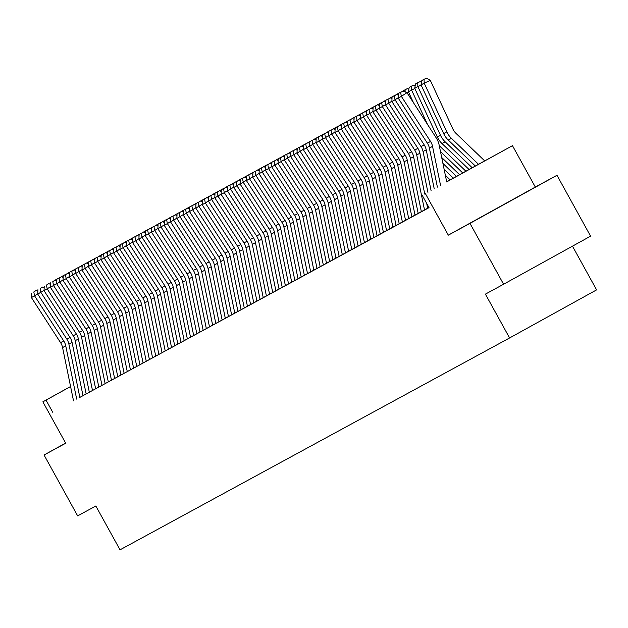 <?xml version="1.0" encoding="UTF-8"?>
<svg xmlns="http://www.w3.org/2000/svg" width="628" height="628" viewBox="0 0 628 628"><rect width="100%" height="100%" fill="white"/><g stroke="black" fill="none" stroke-linecap="round" stroke-linejoin="round"><path stroke-width="0.94" d="M523.603 193.66L486.268 214.281L523.603 193.66M446.689 181.759L512.472 145.672L446.712 181.885M535.323 187.066L448.321 235.147L469.98 223.364L503.585 284.241L590.587 236.159L556.981 175.283L535.323 187.066L512.472 145.672M572.469 246.168L596.6 289.877L509.598 337.958L120.034 549.822L95.833 505.995L77.652 515.878L44.046 455.01L65.712 443.227L42.861 401.834L70.579 386.51M469.98 223.364L556.981 175.283M65.626 443.085L44.046 455.01M385.568 104.593L379.226 108.393L408.396 153.491A13.91 13.431 61.5 0 1 410.406 158.397L421.349 211.675L420.462 212.154L428.963 207.53M366.595 114.916L360.252 118.716L389.423 163.806A13.91 13.431 61.5 0 1 391.432 168.712L402.375 221.99L401.488 222.469L421.341 211.644M353.949 121.793L347.606 125.592L376.776 170.683A13.91 13.431 61.5 0 1 378.786 175.597L389.729 228.867L388.842 229.353L402.367 221.967M347.622 125.231L341.279 129.03L370.449 174.121A13.91 13.431 61.5 0 1 372.459 179.035L383.402 232.305L382.515 232.792L389.721 228.843M334.975 132.108L328.632 135.907L357.803 181.005A13.91 13.431 61.5 0 1 359.813 185.912L370.756 239.19L369.868 239.668L383.394 232.281M316.002 142.43L309.659 146.23L338.83 191.32A13.91 13.431 61.5 0 1 340.839 196.234L351.782 249.504L350.895 249.991L370.748 239.158M303.355 149.307L297.013 153.106L326.183 198.197A13.91 13.431 61.5 0 1 328.193 203.111L339.136 256.381L338.249 256.868L351.774 249.481M297.028 152.745L290.686 156.545L319.856 201.635A13.91 13.431 61.5 0 1 321.866 206.549L332.809 259.827L331.922 260.306L339.128 256.357M284.382 159.622L278.039 163.421L307.21 208.52A13.91 13.431 61.5 0 1 309.219 213.426L320.162 266.704L319.275 267.183L332.801 259.796M265.409 169.945L259.066 173.744L288.236 218.834A13.91 13.431 61.5 0 1 290.246 223.749L301.189 277.019L300.302 277.505L320.154 266.672M252.762 176.821L246.419 180.621L275.59 225.711A13.91 13.431 61.5 0 1 277.6 230.625L288.542 283.903L287.655 284.382L301.181 276.995M246.435 180.26L240.092 184.059L269.263 229.157A13.91 13.431 61.5 0 1 271.272 234.063L282.215 287.341L281.328 287.82L288.535 283.872M233.789 187.136L227.446 190.936L256.616 236.034A13.91 13.431 61.5 0 1 258.626 240.94L269.569 294.218L268.682 294.697L282.208 287.31M214.815 197.459L208.472 201.258L237.643 246.349A13.91 13.431 61.5 0 1 239.653 251.263L250.596 304.533L249.709 305.02L269.561 294.187M202.169 204.336L195.826 208.135L224.997 253.233A13.91 13.431 61.5 0 1 227.006 258.139L237.949 311.417L237.062 311.896L250.588 304.509M195.842 207.774L189.499 211.573L218.67 256.671A13.91 13.431 61.5 0 1 220.679 261.578L231.622 314.856L230.735 315.334L237.941 311.386M183.195 214.65L176.853 218.458L206.023 263.548A13.91 13.431 61.5 0 1 208.033 268.454L218.976 321.732L218.089 322.211L231.622 314.824M164.222 224.973L157.879 228.773L187.05 273.863A13.91 13.431 61.5 0 1 189.059 278.777L200.002 332.047L199.115 332.534L218.968 321.709M151.576 231.85L145.233 235.649L174.403 280.747A13.91 13.431 61.5 0 1 176.413 285.654L187.356 338.932L186.469 339.41L199.994 332.024M145.249 235.288L138.914 239.087L168.076 284.186A13.91 13.431 61.5 0 1 170.086 289.092L181.029 342.37L180.142 342.849L187.348 338.9M132.602 242.173L126.259 245.972L155.43 291.062A13.91 13.431 61.5 0 1 157.44 295.969L168.382 349.246L167.495 349.725L181.029 342.339M113.629 252.487L107.286 256.287L136.457 301.377A13.91 13.431 61.5 0 1 138.466 306.291L149.409 359.561L148.522 360.048L168.375 349.223M100.982 259.364L94.64 263.163L123.81 308.262A13.91 13.431 61.5 0 1 125.82 313.168L136.763 366.446L135.876 366.925L149.401 359.538M94.655 262.802L88.32 266.602L117.483 311.7A13.91 13.431 61.5 0 1 119.493 316.606L130.436 369.884L129.556 370.363L136.755 366.414M82.009 269.687L75.666 273.486L104.837 318.577A13.91 13.431 61.5 0 1 106.846 323.491L117.789 376.761L116.902 377.247L130.436 369.853M63.035 280.002L56.693 283.801L85.863 328.891A13.91 13.431 61.5 0 1 87.873 333.806L98.816 387.084L97.929 387.562L117.781 376.737M50.389 286.878L44.046 290.678L73.217 335.776A13.91 13.431 61.5 0 1 75.227 340.682L86.169 393.96L85.282 394.439L98.816 387.052M44.062 290.317L37.727 294.124L66.89 339.214A13.91 13.431 61.5 0 1 68.899 344.12L79.842 397.398L78.963 397.877L86.162 393.929M79.842 397.375L429.026 207.648L422.306 195.473M448.321 235.147L425.47 193.754M52.744 412.29L46.025 400.115L42.861 401.834M503.585 284.241L485.405 294.132L509.598 337.958M70.587 386.542L46.025 400.115M73.523 400.837L62.58 347.567A13.91 13.431 61.5 0 0 60.571 342.653L31.4 297.562L34.564 295.843L33.81 291.957L36.055 290.489L33.81 291.957M37.743 293.763L34.564 295.843L63.726 340.933A13.91 13.431 61.5 0 1 65.744 345.84L76.687 399.118M37.853 291.219L36.055 290.489M31.596 293.166L31.4 297.562M54.989 280.19L59.425 277.78M83.006 395.679L72.063 342.401A13.91 13.431 61.5 0 0 70.053 337.495L40.883 292.397L40.137 288.519L42.382 287.051L40.137 288.519M44.18 287.773L42.382 287.051M37.923 289.72L37.727 294.124M89.333 392.241L78.39 338.963A13.91 13.431 61.5 0 0 76.38 334.057L47.21 288.959L46.456 285.081L48.709 283.605L46.456 285.081M50.499 284.335L48.709 283.605M44.243 286.282L44.046 290.678M92.497 390.522L81.554 337.244A13.91 13.431 61.5 0 0 79.544 332.338L50.373 287.239L53.537 285.52L52.783 281.642L55.029 280.166L52.783 281.642M56.716 283.44L53.537 285.52L82.7 330.618A13.91 13.431 61.5 0 1 84.709 335.525L95.652 388.795M56.826 280.897L55.029 280.166M50.57 282.843L50.373 287.239M101.979 385.356L91.036 332.086A13.91 13.431 61.5 0 0 89.027 327.172L59.856 282.082L59.111 278.204L61.356 276.728L59.111 278.204M63.153 277.458L61.356 276.728M56.897 279.405L56.693 283.801M61.316 276.752L65.752 274.342M67.643 273.313L72.079 270.904M73.963 269.875L78.398 267.457M80.29 266.429L84.725 264.019M105.143 383.637L94.2 330.367A13.91 13.431 61.5 0 0 92.19 325.453L63.02 280.363L66.183 278.644L65.43 274.766L67.683 273.29L65.43 274.766M69.363 276.563L66.183 278.644L95.354 323.734A13.91 13.431 61.5 0 1 97.364 328.648L108.306 381.918M69.472 274.02L67.683 273.29M63.216 275.967L63.02 280.363M86.617 262.991L91.044 260.581M111.462 380.199L100.527 326.929A13.91 13.431 61.5 0 0 98.51 322.015L69.347 276.924L72.51 275.205L71.757 271.32L74.002 269.852L71.757 271.32M75.682 273.125L72.51 275.205L101.673 320.296A13.91 13.431 61.5 0 1 103.683 325.21L114.626 378.48M75.8 270.582L74.002 269.852M69.543 272.528L69.347 276.924M92.936 259.552L97.371 257.142M120.953 375.042L110.01 321.772A13.91 13.431 61.5 0 0 108 316.857L78.83 271.767L78.076 267.881L80.329 266.413L78.076 267.881M82.127 267.143L80.329 266.413M75.862 269.09L75.666 273.486M99.263 256.114L103.698 253.704M101.508 254.701L101.532 255.094M124.116 373.322L113.173 320.045A13.91 13.431 61.5 0 0 111.164 315.138L81.993 270.048L85.157 268.329L84.403 264.443L86.648 262.975L84.403 264.443M88.336 266.248L85.157 268.329L114.32 313.419A13.91 13.431 61.5 0 1 116.337 318.325L127.272 371.603M88.446 263.697L86.648 262.975M82.19 265.644L81.993 270.048M105.583 252.676L110.018 250.266M133.599 368.165L122.656 314.887A13.91 13.431 61.5 0 0 120.647 309.981L91.476 264.883L90.73 261.005L92.975 259.529L90.73 261.005M94.773 260.259L92.975 259.529M88.517 262.206L88.32 266.602M111.91 249.238L116.345 246.828M139.926 364.719L128.983 311.449A13.91 13.431 61.5 0 0 126.974 306.543L97.803 261.444L97.05 257.566L99.303 256.091L97.05 257.566M101.092 256.821L99.303 256.091M94.836 258.767L94.64 263.163M118.237 245.799L122.664 243.381M143.09 363.008L132.147 309.73A13.91 13.431 61.5 0 0 130.129 304.823L100.967 259.725L104.13 258.006L103.377 254.128L105.622 252.652L103.377 254.128M107.302 255.926L104.13 258.006L133.293 303.096A13.91 13.431 61.5 0 1 135.303 308.01L146.246 361.281M107.419 253.382L105.622 252.652M101.163 255.329L100.967 259.725M124.556 242.353L128.991 239.943M152.573 357.842L141.63 304.572A13.91 13.431 61.5 0 0 139.62 299.658L110.45 254.568L109.704 250.69L111.949 249.214L109.704 250.69M113.747 249.944L111.949 249.214M107.49 251.891L107.286 256.287M130.883 238.915L135.318 236.505M137.21 235.476L141.638 233.066M143.529 232.038L147.965 229.628M145.782 230.625L145.798 231.018M155.736 356.123L144.793 302.853A13.91 13.431 61.5 0 0 142.784 297.939L113.613 252.849L116.777 251.129L116.023 247.244L118.276 245.776L116.023 247.244M119.956 249.049L116.777 251.129L145.947 296.22A13.91 13.431 61.5 0 1 147.957 301.134L158.9 354.404M120.066 246.506L118.276 245.776M113.809 248.453L113.613 252.849M162.055 352.685L151.113 299.415A13.91 13.431 61.5 0 0 149.103 294.501L119.94 249.41L123.096 247.691L122.35 243.805L124.595 242.337L122.35 243.805M126.275 245.611L123.096 247.691L152.266 292.781A13.91 13.431 61.5 0 1 154.276 297.696L165.219 350.966M126.393 243.067L124.595 242.337M120.136 245.014L119.94 249.41M171.546 347.527L160.603 294.249A13.91 13.431 61.5 0 0 158.594 289.343L129.423 244.253L128.669 240.367L130.922 238.899L128.669 240.367M132.72 239.621L130.922 238.899M126.456 241.576L126.259 245.972M149.857 228.6L154.292 226.19M174.71 345.808L163.767 292.53A13.91 13.431 61.5 0 0 161.757 287.624L132.587 242.534L135.75 240.807L134.996 236.929L137.242 235.461L134.996 236.929M138.929 238.726L135.75 240.807L164.913 285.905A13.91 13.431 61.5 0 1 166.93 290.811L177.865 344.089M139.039 236.183L137.242 235.461M132.783 238.13L132.587 242.534M156.176 225.162L160.611 222.752M184.192 340.643L173.25 287.373A13.91 13.431 61.5 0 0 171.24 282.467L142.069 237.368L141.324 233.49L143.569 232.015L141.324 233.49M145.366 232.745L143.569 232.015M139.11 234.691L138.914 239.087M162.503 221.723L166.938 219.305M190.519 337.205L179.577 283.935A13.91 13.431 61.5 0 0 177.567 279.028L148.396 233.93L147.643 230.052L149.896 228.576L147.643 230.052M151.686 229.306L149.896 228.576M145.429 231.253L145.233 235.649M168.83 218.285L173.257 215.867M193.683 335.493L182.74 282.215A13.91 13.431 61.5 0 0 180.723 277.301L151.56 232.211L154.724 230.492L153.97 226.614L156.215 225.138L153.97 226.614M157.895 228.411L154.724 230.492L183.886 275.582A13.91 13.431 61.5 0 1 185.896 280.496L196.839 333.766M158.013 225.868L156.215 225.138M151.756 227.815L151.56 232.211M175.149 214.839L179.584 212.429M203.166 330.328L192.223 277.058A13.91 13.431 61.5 0 0 190.213 272.144L161.043 227.053L160.289 223.168L162.542 221.7L160.289 223.168M164.34 222.43L162.542 221.7M158.083 224.377L157.879 228.773M181.476 211.401L185.912 208.991M206.329 328.609L195.387 275.339A13.91 13.431 61.5 0 0 193.377 270.425L164.206 225.334L167.37 223.615L166.616 219.729L168.869 218.261L166.616 219.729M170.549 221.535L167.37 223.615L196.54 268.706A13.91 13.431 61.5 0 1 198.55 273.62L209.493 326.89M170.659 218.991L168.869 218.261M164.403 220.938L164.206 225.334M187.796 207.962L192.231 205.552M212.649 325.171L201.706 271.9A13.91 13.431 61.5 0 0 199.696 266.986L170.533 221.896L173.689 220.177L172.943 216.291L175.188 214.823L172.943 216.291M176.868 218.097L173.689 220.177L202.86 265.267A13.91 13.431 61.5 0 1 204.869 270.173L215.812 323.451M176.986 215.553L175.188 214.823M170.73 217.5L170.533 221.896M194.123 204.524L198.558 202.114M222.139 320.013L211.196 266.735A13.91 13.431 61.5 0 0 209.187 261.829L180.016 216.731L179.263 212.853L181.516 211.385L179.263 212.853M183.305 212.107L181.516 211.385M177.049 214.054L176.853 218.458M225.303 318.294L214.36 265.016A13.91 13.431 61.5 0 0 212.35 260.11L183.18 215.011L186.343 213.292L185.59 209.414L187.835 207.939L185.59 209.414M189.523 211.212L186.343 213.292L215.506 258.391A13.91 13.431 61.5 0 1 217.516 263.297L228.459 316.575M189.632 208.669L187.835 207.939M183.376 210.616L183.18 215.011M234.786 313.129L223.843 259.859A13.91 13.431 61.5 0 0 221.833 254.952L192.663 209.854L191.917 205.976L194.162 204.5L191.917 205.976M195.96 205.23L194.162 204.5M189.703 207.177L189.499 211.573M200.45 201.086L204.885 198.676M206.769 197.647L211.204 195.237M213.096 194.209L217.531 191.791M241.113 309.69L230.17 256.42A13.91 13.431 61.5 0 0 228.16 251.506L198.99 206.416L198.236 202.538L200.489 201.062L198.236 202.538M202.279 201.792L200.489 201.062M196.022 203.739L195.826 208.135M219.423 190.763L223.851 188.353M244.268 307.971L233.333 254.701A13.91 13.431 61.5 0 0 231.316 249.787L202.153 204.697L205.317 202.977L204.563 199.1L206.808 197.624L204.563 199.1M208.488 200.897L205.317 202.977L234.48 248.068A13.91 13.431 61.5 0 1 236.489 252.982L247.432 306.252M208.606 198.354L206.808 197.624M202.349 200.301L202.153 204.697M225.742 187.325L230.178 184.915M253.759 302.814L242.816 249.544A13.91 13.431 61.5 0 0 240.807 244.63L211.636 199.539L210.882 195.653L213.135 194.185L210.882 195.653M214.933 194.916L213.135 194.185M208.669 196.862L208.472 201.258M232.07 183.886L236.505 181.476M256.923 301.095L245.98 247.825A13.91 13.431 61.5 0 0 243.97 242.91L214.8 197.82L217.963 196.101L217.209 192.215L219.455 190.747L217.209 192.215M221.142 194.021L217.963 196.101L247.126 241.191A13.91 13.431 61.5 0 1 249.143 246.105L260.078 299.375M221.252 191.477L219.455 190.747M214.996 193.424L214.8 197.82M238.389 180.448L242.824 178.038M240.642 179.035L240.657 179.427M263.242 297.656L252.299 244.378A13.91 13.431 61.5 0 0 250.289 239.472L221.127 194.382L224.282 192.663L223.537 188.777L225.782 187.309L223.537 188.777M227.462 190.582L224.282 192.663L253.453 237.753A13.91 13.431 61.5 0 1 255.463 242.659L266.405 295.937M227.579 188.031L225.782 187.309M221.323 189.978L221.127 194.382M272.733 292.499L261.79 239.221A13.91 13.431 61.5 0 0 259.78 234.315L230.609 189.216L229.856 185.339L232.109 183.871L229.856 185.339M233.899 184.593L232.109 183.871M227.642 186.54L227.446 190.936M275.896 290.78L264.953 237.502A13.91 13.431 61.5 0 0 262.944 232.596L233.773 187.497L236.937 185.778L236.183 181.9L238.428 180.424L236.183 181.9M240.116 183.698L236.937 185.778L266.099 230.876A13.91 13.431 61.5 0 1 268.109 235.783L279.052 289.053M240.226 181.154L238.428 180.424M233.969 183.101L233.773 187.497M244.716 177.01L249.151 174.6M251.043 173.571L255.47 171.161M257.362 170.133L261.798 167.715M285.379 285.614L274.436 232.344A13.91 13.431 61.5 0 0 272.426 227.43L243.256 182.34L242.51 178.462L244.755 176.986L242.51 178.462M246.553 177.716L244.755 176.986M240.296 179.663L240.092 184.059M263.689 166.687L268.125 164.277M291.706 282.176L280.763 228.906A13.91 13.431 61.5 0 0 278.754 223.992L249.583 178.901L248.829 175.024L251.082 173.548L248.829 175.024M252.872 174.278L251.082 173.548M246.616 176.225L246.419 180.621M270.016 163.249L274.444 160.839M294.862 280.457L283.919 227.187A13.91 13.431 61.5 0 0 281.909 222.273L252.746 177.182L255.902 175.463L255.156 171.577L257.401 170.109L255.156 171.577M259.081 173.383L255.902 175.463L285.073 220.554A13.91 13.431 61.5 0 1 287.082 225.468L298.025 278.738M259.199 170.84L257.401 170.109M252.943 172.786L252.746 177.182M276.336 159.81L280.771 157.4M304.352 275.3L293.409 222.029A13.91 13.431 61.5 0 0 291.4 217.115L262.229 172.025L261.476 168.139L263.729 166.671L261.476 168.139M265.526 167.401L263.729 166.671M259.262 169.348L259.066 173.744M282.663 156.372L287.098 153.962M307.516 273.58L296.573 220.31A13.91 13.431 61.5 0 0 294.563 215.396L265.393 170.306L268.556 168.587L267.803 164.701L270.048 163.233L267.803 164.701M271.736 166.506L268.556 168.587L297.719 213.677A13.91 13.431 61.5 0 1 299.737 218.583L310.672 271.861M271.846 163.963L270.048 163.233M265.589 165.91L265.393 170.306M288.982 152.934L293.417 150.524M313.835 270.142L302.892 216.864A13.91 13.431 61.5 0 0 300.883 211.958L271.72 166.867L274.876 165.14L274.13 161.263L276.375 159.795L274.13 161.263M278.055 163.06L274.876 165.14L304.046 210.239A13.91 13.431 61.5 0 1 306.056 215.145L316.999 268.423M278.173 160.517L276.375 159.795M271.916 162.464L271.72 166.867M295.309 149.495L299.744 147.085M323.326 264.985L312.383 211.707A13.91 13.431 61.5 0 0 310.373 206.8L281.203 161.702L280.449 157.824L282.702 156.348L280.449 157.824M284.492 157.078L282.702 156.348M278.235 159.025L278.039 163.421M301.636 146.057L306.064 143.647M326.489 263.265L315.546 209.988A13.91 13.431 61.5 0 0 313.529 205.081L284.366 159.983L287.53 158.264L286.776 154.386L289.021 152.91L286.776 154.386M290.701 156.184L287.53 158.264L316.693 203.362A13.91 13.431 61.5 0 1 318.702 208.268L329.645 261.538M290.819 153.64L289.021 152.91M284.562 155.587L284.366 159.983M307.956 142.619L312.391 140.201M335.972 258.1L325.029 204.83A13.91 13.431 61.5 0 0 323.02 199.916L293.849 154.826L293.095 150.948L295.348 149.472L293.095 150.948M297.146 150.202L295.348 149.472M290.89 152.149L290.686 156.545M314.283 139.173L318.718 136.763M342.299 254.662L331.356 201.392A13.91 13.431 61.5 0 0 329.347 196.478L300.176 151.387L299.423 147.509L301.675 146.034L299.423 147.509M303.465 146.764L301.675 146.034M297.209 148.71L297.013 153.106M320.602 135.734L325.037 133.324M345.455 252.943L334.512 199.673A13.91 13.431 61.5 0 0 332.502 194.758L303.34 149.668L306.495 147.949L305.75 144.063L307.995 142.595L305.75 144.063M309.675 145.869L306.495 147.949L335.666 193.039A13.91 13.431 61.5 0 1 337.676 197.953L348.619 251.224M309.792 143.325L307.995 142.595M303.536 145.272L303.34 149.668M326.929 132.296L331.364 129.886M354.946 247.785L344.003 194.507A13.91 13.431 61.5 0 0 341.993 189.601L312.822 144.511L312.069 140.625L314.322 139.157L312.069 140.625M316.112 139.887L314.322 139.157M309.855 141.834L309.659 146.23M333.256 128.858L337.691 126.448M335.501 127.445L335.517 127.837M358.109 246.066L347.166 192.788A13.91 13.431 61.5 0 0 345.157 187.882L315.986 142.792L319.15 141.072L318.396 137.187L320.641 135.719L318.396 137.187M322.329 138.984L319.15 141.072L348.312 186.163A13.91 13.431 61.5 0 1 350.322 191.069L361.265 244.347M322.439 136.441L320.641 135.719M316.182 138.388L315.986 142.792M339.575 125.419L344.011 123.01M364.428 242.628L353.486 189.35A13.91 13.431 61.5 0 0 351.476 184.444L322.305 139.345L325.469 137.626L324.723 133.748L326.968 132.273L324.723 133.748M328.648 135.546L325.469 137.626L354.639 182.724A13.91 13.431 61.5 0 1 356.649 187.631L367.592 240.909M328.766 133.003L326.968 132.273M322.509 134.949L322.305 139.345M345.902 121.981L350.338 119.571M373.919 237.463L362.976 184.192A13.91 13.431 61.5 0 0 360.967 179.286L331.796 134.188L331.042 130.31L333.295 128.834L331.042 130.31M335.085 129.564L333.295 128.834M328.829 131.511L328.632 135.907M352.23 118.543L356.657 116.125M377.075 235.751L366.14 182.473A13.91 13.431 61.5 0 0 364.122 177.567L334.959 132.469L338.123 130.75L337.369 126.872L339.615 125.396L337.369 126.872M341.294 128.669L338.123 130.75L367.286 175.84A13.91 13.431 61.5 0 1 369.295 180.754L380.238 234.024M341.412 126.126L339.615 125.396M335.156 128.073L334.959 132.469M358.549 115.097L362.984 112.687M386.565 230.586L375.623 177.316A13.91 13.431 61.5 0 0 373.613 172.402L344.442 127.311L343.689 123.433L345.942 121.958L343.689 123.433M347.739 122.688L345.942 121.958M341.475 124.634L341.279 129.03M364.876 111.658L369.311 109.248M392.885 227.148L381.95 173.877A13.91 13.431 61.5 0 0 379.932 168.963L350.769 123.873L350.016 119.987L352.261 118.519L350.016 119.987M354.059 119.249L352.261 118.519M347.802 121.196L347.606 125.592M371.195 108.22L375.63 105.81M396.048 225.428L385.105 172.158A13.91 13.431 61.5 0 0 383.096 167.244L353.933 122.154L357.089 120.435L356.343 116.549L358.588 115.081L356.343 116.549M360.268 118.354L357.089 120.435L386.259 165.525A13.91 13.431 61.5 0 1 388.269 170.439L399.212 223.709M360.386 115.811L358.588 115.081M354.129 117.758L353.933 122.154M377.522 104.782L381.957 102.372M379.775 103.369L379.791 103.761M405.539 220.271L394.596 166.993A13.91 13.431 61.5 0 0 392.586 162.087L363.416 116.996L362.662 113.111L364.915 111.643L362.662 113.111M366.705 112.365L364.915 111.643M360.448 114.312L360.252 118.716M383.849 101.344L388.277 98.934M408.702 218.552L397.76 165.274A13.91 13.431 61.5 0 0 395.75 160.368L366.579 115.277L369.743 113.55L368.989 109.672L371.234 108.204L368.989 109.672M372.922 111.47L369.743 113.55L398.906 158.649A13.91 13.431 61.5 0 1 400.915 163.555L411.858 216.833M373.032 108.927L371.234 108.204M366.776 110.873L366.579 115.277M415.022 215.114L404.079 161.836A13.91 13.431 61.5 0 0 402.069 156.929L372.899 111.831L376.062 110.112L375.316 106.234L377.561 104.758L375.316 106.234M379.241 108.032L376.062 110.112L405.233 155.21A13.91 13.431 61.5 0 1 407.242 160.116L418.185 213.387M379.359 105.488L377.561 104.758M373.103 107.435L372.899 111.831M424.512 209.948L413.569 156.678A13.91 13.431 61.5 0 0 411.56 151.772L382.389 106.674L381.636 102.796L383.889 101.32L381.636 102.796M385.678 102.05L383.889 101.32M379.422 103.997L379.226 108.393M427.668 208.237L426.679 203.386M424.771 194.107L416.725 154.959A13.91 13.431 61.5 0 0 414.715 150.045L385.553 104.954L388.708 103.235L387.963 99.357L390.208 97.882L387.963 99.357M391.888 101.155L388.708 103.235L417.879 148.326A13.91 13.431 61.5 0 1 419.889 153.24L427.927 192.364M392.005 98.612L390.208 97.882M385.749 100.558L385.553 104.954M431.083 190.622L423.052 151.521A13.91 13.431 61.5 0 0 421.043 146.607L391.872 101.516L395.036 99.797L394.282 95.911L396.535 94.443L394.282 95.911M398.215 97.717L395.036 99.797L424.206 144.887A13.91 13.431 61.5 0 1 426.216 149.802L434.238 188.879M398.333 95.173L396.535 94.443M392.068 97.12L391.872 101.516M437.394 187.128L429.379 148.082A13.91 13.431 61.5 0 0 427.37 143.168L398.199 98.078L401.363 96.359L400.609 92.473L402.854 91.005L400.609 92.473M408.498 91.978L406.975 92.677L436.146 137.768A20.857 20.151 -118.5 0 1 439.168 145.139L446.728 181.971M402.854 91.005L406.983 92.677L401.363 96.359L430.525 141.449A13.91 13.431 61.5 0 1 432.543 146.363L440.558 185.386M398.395 93.682L398.199 98.078M446.571 181.194L446.987 181.594M390.169 97.905L394.604 95.495M444.137 169.356L453.314 178.156M445.354 175.275L450.15 179.875M396.496 94.467L400.931 92.049M441.712 157.526L459.633 174.717M442.928 163.437L456.478 176.437M402.823 91.029L407.509 88.493L408.844 89.255M405.068 89.616L405.17 91.939M414.825 88.54L411.56 90.04L427.542 124.462M439.278 145.688L465.96 171.279M440.495 151.607L462.797 172.998M408.396 91.759L409.181 87.378L411.395 86.177L411.56 90.04L408.396 91.759L413.507 102.772M411.395 86.177L413.836 85.055L415.171 85.816M421.145 85.102L417.879 86.601L440.495 135.31A20.857 20.151 61.5 0 0 445.126 141.787L472.287 167.833M414.723 88.32L415.5 83.94L417.714 82.739L417.879 86.601L414.723 88.32L437.339 137.03A20.857 20.151 61.5 0 0 441.963 143.506L469.124 169.552M417.714 82.739L420.163 81.616L421.49 82.378M484.761 160.956L456.014 133.387A13.91 13.431 -118.5 0 1 452.929 129.07L430.313 80.36L424.206 83.155L446.822 131.872A20.857 20.151 61.5 0 0 451.446 138.348L478.583 164.371M421.043 84.882L421.828 80.502L424.041 79.301L424.206 83.155L421.043 84.882L443.658 133.591A20.857 20.151 61.5 0 0 448.282 140.068L475.435 166.106M424.041 79.301L426.483 78.178L430.313 80.36M62.58 347.567L65.744 345.84M60.571 342.653L63.726 340.933M68.899 344.12L72.063 342.401M66.89 339.214L70.053 337.495M75.227 340.682L78.39 338.963M73.217 335.776L76.38 334.057M81.554 337.244L84.709 335.525M79.544 332.338L82.7 330.618M87.873 333.806L91.036 332.086M85.863 328.891L89.027 327.172M94.2 330.367L97.364 328.648M92.19 325.453L95.354 323.734M100.527 326.929L103.683 325.21M98.51 322.015L101.673 320.296M106.846 323.491L110.01 321.772M104.837 318.577L108 316.857M113.173 320.045L116.337 318.325M111.164 315.138L114.32 313.419M119.493 316.606L122.656 314.887M117.483 311.7L120.647 309.981M125.82 313.168L128.983 311.449M123.81 308.262L126.974 306.543M132.147 309.73L135.303 308.01M130.129 304.823L133.293 303.096M138.466 306.291L141.63 304.572M136.457 301.377L139.62 299.658M144.793 302.853L147.957 301.134M142.784 297.939L145.947 296.22M151.113 299.415L154.276 297.696M149.103 294.501L152.266 292.781M157.44 295.969L160.603 294.249M155.43 291.062L158.594 289.343M163.767 292.53L166.93 290.811M161.757 287.624L164.913 285.905M170.086 289.092L173.25 287.373M168.076 284.186L171.24 282.467M176.413 285.654L179.577 283.935M174.403 280.747L177.567 279.028M182.74 282.215L185.896 280.496M180.723 277.301L183.886 275.582M189.059 278.777L192.223 277.058M187.05 273.863L190.213 272.144M195.387 275.339L198.55 273.62M193.377 270.425L196.54 268.706M201.706 271.9L204.869 270.173M199.696 266.986L202.86 265.267M208.033 268.454L211.196 266.735M206.023 263.548L209.187 261.829M214.36 265.016L217.516 263.297M212.35 260.11L215.506 258.391M220.679 261.578L223.843 259.859M218.67 256.671L221.833 254.952M227.006 258.139L230.17 256.42M224.997 253.233L228.16 251.506M233.333 254.701L236.489 252.982M231.316 249.787L234.48 248.068M239.653 251.263L242.816 249.544M237.643 246.349L240.807 244.63M245.98 247.825L249.143 246.105M243.97 242.91L247.126 241.191M252.299 244.378L255.463 242.659M250.289 239.472L253.453 237.753M258.626 240.94L261.79 239.221M256.616 236.034L259.78 234.315M264.953 237.502L268.109 235.783M262.944 232.596L266.099 230.876M271.272 234.063L274.436 232.344M269.263 229.157L272.426 227.43M277.6 230.625L280.763 228.906M275.59 225.711L278.754 223.992M283.919 227.187L287.082 225.468M281.909 222.273L285.073 220.554M290.246 223.749L293.409 222.029M288.236 218.834L291.4 217.115M296.573 220.31L299.737 218.583M294.563 215.396L297.719 213.677M302.892 216.864L306.056 215.145M300.883 211.958L304.046 210.239M309.219 213.426L312.383 211.707M307.21 208.52L310.373 206.8M315.546 209.988L318.702 208.268M313.529 205.081L316.693 203.362M321.866 206.549L325.029 204.83M319.856 201.635L323.02 199.916M328.193 203.111L331.356 201.392M326.183 198.197L329.347 196.478M334.512 199.673L337.676 197.953M332.502 194.758L335.666 193.039M340.839 196.234L344.003 194.507M338.83 191.32L341.993 189.601M347.166 192.788L350.322 191.069M345.157 187.882L348.312 186.163M353.486 189.35L356.649 187.631M351.476 184.444L354.639 182.724M359.813 185.912L362.976 184.192M357.803 181.005L360.967 179.286M366.14 182.473L369.295 180.754M364.122 177.567L367.286 175.84M372.459 179.035L375.623 177.316M370.449 174.121L373.613 172.402M378.786 175.597L381.95 173.877M376.776 170.683L379.932 168.963M385.105 172.158L388.269 170.439M383.096 167.244L386.259 165.525M391.432 168.712L394.596 166.993M389.423 163.806L392.586 162.087M397.76 165.274L400.915 163.555M395.75 160.368L398.906 158.649M404.079 161.836L407.242 160.116M402.069 156.929L405.233 155.21M410.406 158.397L413.569 156.678M408.396 153.491L411.56 151.772M416.725 154.959L419.889 153.24M414.715 150.045L417.879 148.326M423.052 151.521L426.216 149.802M421.043 146.607L424.206 144.887M429.379 148.082L432.543 146.363M427.37 143.168L430.525 141.449M440.495 135.31L437.339 137.03M445.126 141.787L441.963 143.506M446.822 131.872L443.658 133.591M451.446 138.348L448.282 140.068"/></g></svg>
